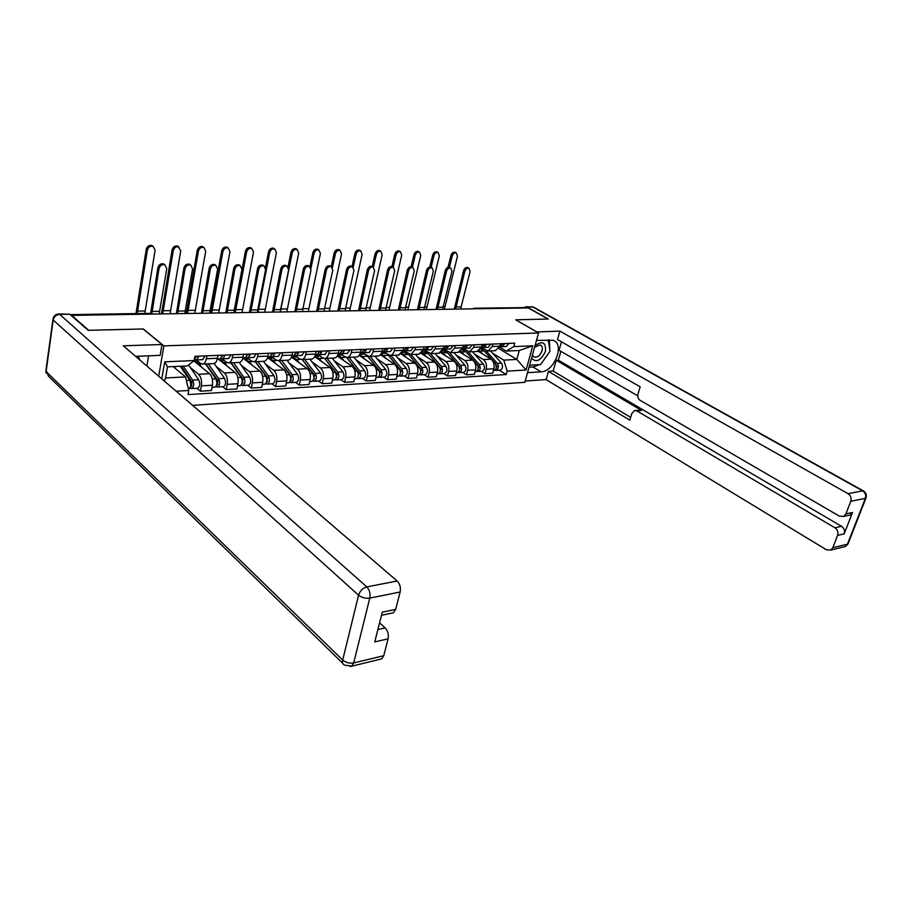 <?xml version="1.0" encoding="UTF-8"?>
<svg xmlns="http://www.w3.org/2000/svg" width="912" height="912" viewBox="0 0 912 912"><rect width="100%" height="100%" fill="white"/><g stroke="black" fill="none" stroke-linecap="round" stroke-linejoin="round"><path stroke-width="1.37" d="M192.66 405.373L524.833 382.31L538.559 332.96L163.886 345.887L143.287 328.97L88.726 330.315L71.672 315.381L528.242 307.925L548.044 319.018L515.679 319.816L538.559 332.96M474.422 308.199L524.845 307.618L473.898 308.815M525.472 307.971L524.845 307.618M190.426 367.616L198.531 374.262C201.05 376.907 201.997 380.771 201.37 385.879L200.389 391.191L211.413 390.518L212.405 385.229C213.043 380.156 212.097 376.314 209.555 373.692L193.754 360.878M213.283 363.592L213.761 363.569C215.551 363.181 216.771 361.414 217.444 358.279L206.351 358.747C205.69 361.904 204.482 363.683 202.703 364.082L200.515 363.386L196.126 359.83M206.351 358.747L206.887 355.817M196.901 388.273L200.389 391.191M217.444 358.279L217.991 355.361M216.178 366.396L224.363 372.928C226.917 375.527 227.875 379.335 227.225 384.362L226.222 389.606L236.915 388.945L237.929 383.735C238.591 378.742 237.633 374.957 235.068 372.381L218.105 358.986M232.879 354.745L232.332 357.641C231.659 360.753 230.417 362.497 228.616 362.896L226.404 362.212L221.81 358.598M222.688 386.734L226.222 389.606M238.864 362.417L239.354 362.406C241.167 362.007 242.41 360.263 243.094 357.173L243.641 354.312M241.178 365.21L249.443 371.64C252.02 374.194 252.977 377.944 252.305 382.892L251.279 388.067L261.664 387.429L262.702 382.288C263.374 377.363 262.428 373.635 259.829 371.104L242.877 358.063M258.107 353.708L257.537 356.558C256.853 359.624 255.588 361.346 253.764 361.745L251.53 361.072L246.742 357.401M247.711 385.24L251.279 388.067M263.693 361.289L264.184 361.266C266.019 360.878 267.284 359.157 267.98 356.113L268.55 353.286M265.46 364.059L273.794 370.375C276.393 372.894 277.351 376.588 276.667 381.467L275.618 386.563L285.707 385.947L286.756 380.885C287.451 376.029 286.493 372.358 283.883 369.862L267.569 357.618M282.583 352.705L282.002 355.509C281.306 358.53 280.03 360.24 278.183 360.616L275.914 359.955L271.058 356.33M272.015 383.781L275.618 386.563M287.804 360.183L288.295 360.16C290.153 359.773 291.43 358.074 292.136 355.076L292.718 352.294M289.047 362.953L297.449 369.155C300.071 371.629 301.028 375.277 300.322 380.087L299.261 385.115L309.054 384.511L310.137 379.517C310.844 374.729 309.875 371.104 307.253 368.653L291.509 357.116M306.352 351.724L305.759 354.494C305.041 357.47 303.753 359.157 301.895 359.533L299.615 358.883L294.861 355.429M295.625 382.379L299.261 385.115M311.22 359.111L311.722 359.077C313.591 358.701 314.891 357.037 315.609 354.073L316.202 351.325M311.984 361.859L320.431 367.969C323.065 370.409 324.034 374 323.315 378.742L322.232 383.701L331.751 383.12L332.846 378.184C333.564 373.464 332.606 369.896 329.962 367.479L314.731 356.569M329.437 350.778L328.844 353.503C328.115 356.444 326.815 358.097 324.934 358.473L322.631 357.835L317.969 354.517M318.573 381.011L322.232 383.701M333.974 358.063L334.487 358.04C336.368 357.664 337.679 356.011 338.409 353.092L339.013 350.379M334.271 360.81L342.775 366.818C345.431 369.212 346.389 372.757 345.659 377.443L344.554 382.333L353.822 381.763L354.928 376.895C355.669 372.244 354.7 368.722 352.043 366.339L337.269 355.988M351.872 349.855L351.268 352.545C350.539 355.441 349.216 357.071 347.324 357.447L345.01 356.82L340.415 353.628M340.871 379.677L344.554 382.333M356.102 357.048L356.615 357.025C358.519 356.649 359.83 355.019 360.571 352.146L361.186 349.467M355.965 359.773L364.504 365.689C367.171 368.06 368.14 371.549 367.388 376.166L366.271 380.988L375.288 380.441L376.405 375.641C377.158 371.047 376.189 367.582 373.521 365.233L359.157 355.372M373.692 348.954L373.076 351.61C372.335 354.46 371.013 356.079 369.098 356.455L362.212 352.727M362.566 378.377L366.271 380.988M377.625 356.056L378.138 356.033C380.053 355.669 381.376 354.061 382.128 351.223L382.744 348.589M377.066 358.781L385.639 364.606C388.33 366.932 389.287 370.375 388.535 374.935L387.406 379.688L396.173 379.153L397.313 374.422C398.065 369.884 397.108 366.464 394.417 364.15L380.429 354.734M394.919 348.088L394.292 350.698C393.539 353.514 392.206 355.11 390.29 355.486L383.393 351.838M383.678 377.123L387.406 379.688M398.555 355.099L403.093 350.322L403.72 347.723M397.609 357.8L406.216 363.546C408.907 365.837 409.876 369.235 409.112 373.726L407.96 378.423L416.499 377.899L417.65 373.236C418.426 368.756 417.457 365.381 414.755 363.101L401.098 354.073M415.564 347.233L414.937 349.809L410.902 354.54L403.97 350.949M404.221 375.892L407.96 378.423M418.939 354.164L423.499 349.444L424.137 346.879M417.605 356.854L426.246 362.509C428.948 364.766 429.917 368.117 429.142 372.563L427.99 377.192L436.301 376.69L437.452 372.073C438.239 367.661 437.27 364.321 434.568 362.075L421.196 353.4M435.662 346.412L435.024 348.954L430.966 353.617L424.012 350.071M424.228 374.695L427.99 377.192M438.775 353.263L443.369 348.601L444.007 346.058M437.099 355.931L445.763 361.494C448.476 363.728 449.434 367.034 448.647 371.423L447.484 375.995L455.578 375.505L456.752 370.945C457.539 366.59 456.581 363.295 453.868 361.084L440.735 352.705M455.236 345.602L454.586 348.11L450.505 352.716L443.54 349.228M443.722 373.532L447.484 375.995M458.098 352.374L462.715 347.768L463.353 345.272M456.091 355.03L464.767 360.514C467.491 362.714 468.449 365.986 467.662 370.306L466.477 374.832L474.365 374.342L475.551 369.85C476.349 365.541 475.391 362.292 472.667 360.115L459.751 352.009M474.297 344.816L473.647 347.301L469.543 351.85L462.555 348.407M462.703 372.404L466.477 374.832M476.93 351.508L481.559 346.959L482.209 344.497M474.593 354.152L483.292 359.556C486.016 361.733 486.985 364.948 486.176 369.223L484.99 373.692L492.685 373.213L493.871 368.779C494.68 364.526 493.723 361.323 490.998 359.168L478.241 351.291M492.868 344.052L492.218 346.503L488.091 350.995L481.319 347.746M481.205 371.298L484.99 373.692M495.273 350.664L499.936 346.172L500.585 343.733M161.789 378.856L164.719 361.825L194.165 360.536L187.462 365.929L167.489 366.852L165.562 377.967L185.489 376.918L173.132 366.59M498.864 348.566L516.83 359.431L519.281 350.493L506.24 351.097L513.798 346.617L514.744 343.151L194.929 356.307L194.165 360.536M513.798 346.617L532.79 345.785L526.076 369.998L507.129 371.138L503.8 360.126L516.83 359.431L526.076 369.998M185.489 376.918L188.773 390.461L188.032 394.6L506.206 374.547L507.129 371.138M188.773 390.461L176.187 391.225M158.711 376.211L163.886 345.887M492.651 353.297L503.8 360.126M506.24 351.097L499.628 347.107M499.252 370.226L506.206 374.547M164.274 380.988L165.562 377.967M164.719 361.825L167.489 366.852M519.281 350.493L532.79 345.785M150.56 313.785L157.879 267.718C158.882 264.594 160.82 263.329 163.693 263.933L164.89 264.799M151.916 311.459L159.611 311.345L166.782 268.641L164.844 264.776C161.971 264.184 160.033 265.438 159.03 268.573L151.757 314.081M195.863 357.265L197.516 356.204M194.849 359.488L196.798 359.909L198.896 356.147M202.646 359.659L205.006 355.897M194.279 359.921L196 356.273M159.611 311.345L159.44 313.956M135.991 313.591L146.262 249.272C147.242 246.183 149.146 244.94 152.008 245.545L153.182 246.377M144.803 313.443L155.097 250.241L153.125 246.354C150.275 245.75 148.36 246.992 147.379 250.082L137.176 313.568M180.302 366.259L189.73 380.27C191.372 384.237 191.064 387.076 188.795 388.751L188.522 388.763M174.192 366.544L175.606 368.665M181.214 366.214L191.896 382.037L191.44 386.107L190.688 385.924M188.636 378.651L190.859 380.498M183.175 366.122L192.614 380.11C194.256 384.077 193.948 386.905 191.68 388.58L189.696 388.227M188.636 364.982L198.679 379.768C200.332 383.724 200.024 386.54 197.744 388.216L197.471 388.238M191.873 385.856L190.859 385.913L190.448 388.181M176.369 313.671L183.893 267.98C184.885 264.913 186.766 263.671 189.548 264.229L190.676 265.05M177.737 311.072L185.216 310.969L192.58 268.892L190.711 265.061C187.929 264.503 186.048 265.757 185.056 268.812L177.566 313.66M222.095 356.204L223.645 355.133M221.046 358.393L222.916 358.781L225.047 355.076M228.57 358.53L230.975 354.825M219.598 360.172L222.243 355.19M185.216 310.969L185.033 313.534M201.415 313.261L209.144 268.231C210.136 265.221 211.96 263.99 214.639 264.526L215.711 265.267M202.817 310.707L210.079 310.593L217.637 269.12L215.825 265.346C213.146 264.811 211.31 266.053 210.33 269.051L202.635 313.249M247.54 355.167L249.01 354.084M246.445 357.333L248.258 357.686L250.424 354.027M253.741 357.447L256.169 353.788M245.271 357.812L247.699 354.141M210.079 310.593L209.885 313.124M135.557 356.33L160.159 355.349L162.005 344.508L123.314 345.808L397.153 581.012C399.935 583.908 400.927 587.567 400.14 592.002L395.671 609.364L393.46 612.75L391.601 613.149M146.878 366.054L148.588 355.817M58.744 313.956L69.768 314.218L88.156 330.326L143.116 328.981L162.005 344.508M377.876 629.554L385.172 627.923C387.874 630.887 388.843 634.524 388.09 638.845L383.747 655.705L381.786 658.829L379.951 659.262M395.671 609.364L382.265 612.203L374.741 641.911L388.09 638.845M385.172 627.923L379.574 622.839M536.78 331.945L559.877 331.102L848.057 493.677L862.638 490.85L532.699 306.956L526.999 307.048L548.351 319.006L515.793 319.804L536.792 331.877M536.495 340.381L553.082 340.279C565.201 343.79 554.371 371.788 541.01 371.822L527.524 372.666M525.198 381.034L546.106 379.597L548.454 371.355L629.804 420.147L631.959 413.239L634.638 410.48L636.827 410.879L834.936 527.786L841.514 526.315C844.159 528.23 845.048 530.75 844.181 533.862L852.481 512.498L850.189 515.029L848.331 515.428M560.891 351.314L558.361 360.16L556.229 360.274L553.151 371.059L548.454 371.355M561.496 341.829L559.079 350.265L637.75 395.819M546.106 379.597L826.454 549.811L830.775 550.084L832.838 547.702L847.442 544.19L865.34 498.374L850.782 501.304L845.914 513.889L843.611 516.443L839.405 516.169L640.121 400.334C638.081 398.829 637.385 396.663 638.012 393.836L640.201 386.825L557.483 339.538L559.877 331.102M832.838 547.702L837.604 535.378C838.47 532.243 837.581 529.712 834.936 527.786M850.782 501.304C851.66 498.112 850.759 495.569 848.057 493.677M526.999 307.048L524.183 307.412M556.229 360.274L641.524 410.411L636.827 410.879M558.361 360.16L841.514 526.315M553.151 371.059L630.671 417.365M635.265 410.423L641.524 410.411M529.04 367.217L532.996 366.977L539.448 364.652M541.785 362.885L548.579 353.263M549.788 349.524L549.32 339.868M138.225 356.227L139.775 359.955M531.514 358.291C536.359 362.885 540.998 360.593 545.456 351.405C546.117 342.353 542.651 340.438 535.025 345.659M532.369 355.213L534.181 357.128C537.59 357.584 540.2 355.475 542.036 350.801C542.754 347.78 542.15 345.819 540.235 344.907L534.603 347.198M548.249 339.914L550.05 351.177L540.577 364.583L529.587 365.222M161.481 313.922L172.14 249.785C173.109 246.764 174.967 245.545 177.726 246.103L178.855 246.901C176.107 246.343 174.249 247.574 173.28 250.595L162.678 313.899M170.088 313.774L180.77 250.743L177.726 246.103M195.077 359.556L194.701 361.642L199.432 363.945L201.803 367.411M205.542 363.945L215.825 378.833C217.489 382.744 217.17 385.537 214.867 387.19L214.582 387.212M205.895 363.934L217.9 380.578L217.432 384.59L216.782 384.408M215.255 378.013L217.204 379.597M206.488 364.378L205.861 364.401M208.335 363.82L218.629 378.685C220.282 382.584 219.963 385.377 217.66 387.03L215.779 386.677M214.149 363.478L224.523 378.355C226.176 382.253 225.857 385.024 223.543 386.677L223.269 386.699M217.865 384.34L216.828 384.397L216.418 386.631M186.322 313.511L197.288 250.298C198.235 247.334 200.047 246.126 202.715 246.65L203.775 247.38M194.746 313.375L205.713 251.233L203.866 247.448C201.199 246.913 199.386 248.132 198.428 251.096L187.541 313.489M220.066 360.536L224.831 362.782L227.225 366.191M230.77 362.794L241.156 377.443C242.82 381.296 242.489 384.043 240.164 385.685L239.879 385.708M241.076 377.329L242.763 378.662M231.01 362.782L243.128 379.175L242.102 382.983M233.483 362.668L243.869 377.294C245.545 381.148 245.214 383.884 242.877 385.525L241.087 385.172M239.183 362.406L249.592 376.987C251.267 380.817 250.925 383.553 248.588 385.183L248.303 385.195M221.012 358.427L223.372 360.274M241.862 383.838L241.612 385.138M225.766 312.873L233.689 268.47C234.658 265.529 236.436 264.309 239.035 264.811L240.027 265.483M227.191 310.342L234.236 310.24L241.976 269.348L240.221 265.62C237.633 265.118 235.843 266.338 234.874 269.279L226.997 312.85M272.232 354.164L273.623 353.069M271.103 356.296L272.848 356.615L275.048 353.012M278.16 356.387L280.634 352.784M269.941 356.74L272.403 353.126M234.236 310.24L234.053 312.736M249.432 312.485L257.526 268.709C258.495 265.814 260.228 264.617 262.736 265.084L263.671 265.7M250.88 309.989L257.731 309.886L265.631 269.576L263.944 265.882C261.425 265.415 259.692 266.623 258.723 269.507L250.675 312.463M296.206 353.195L297.517 352.089M295.055 355.281L296.742 355.589L298.965 352.032M301.883 355.361L304.38 351.804M293.903 355.703L296.389 352.135M257.731 309.886L257.537 312.349M272.449 312.109L280.702 268.937C281.66 266.099 283.358 264.913 285.787 265.358L286.653 265.916M273.908 309.647L280.588 309.544L288.637 269.792L286.995 266.144C284.567 265.7 282.868 266.897 281.911 269.724L273.703 312.086M319.895 352.226L320.739 351.131M318.311 354.301L319.941 354.586L322.198 351.074M324.934 354.369L327.465 350.858M317.182 354.7L319.69 351.177M280.588 309.544L280.372 311.972M210.478 313.112L221.707 250.789C222.653 247.882 224.42 246.685 226.997 247.186L227.989 247.847M218.709 312.987L229.949 251.712L228.16 247.973C225.583 247.46 223.816 248.668 222.87 251.575L211.709 313.101M243.96 357.869L243.789 358.758M244.678 359.442L249.489 361.654L251.906 365.005M255.28 361.665L265.745 376.097C267.421 379.894 267.079 382.595 264.719 384.214L264.434 384.237M266.019 376.542L267.569 377.728M255.406 361.665L267.626 377.807L266.68 381.615M257.902 361.551L268.379 375.949C270.055 379.745 269.724 382.447 267.353 384.066L265.654 383.713M263.443 361.3L273.931 375.653C275.618 379.426 275.276 382.117 272.905 383.735L272.62 383.747M245.659 357.778L247.54 359.214M266.247 382.869L266.076 383.69M234.042 312.098L245.453 251.267C246.4 248.417 248.11 247.232 250.606 247.711L251.53 248.315M242.033 312.599L253.513 252.179L251.78 248.474C249.284 248.007 247.562 249.193 246.628 252.043L235.216 312.713M268.595 358.393L273.452 360.559L275.88 363.854M279.072 360.582L289.617 374.786C291.316 378.526 290.962 381.193 288.58 382.801L288.283 382.812M290.119 375.63L291.578 376.736M279.106 360.582L291.418 376.474L290.54 380.27M281.626 360.468L292.182 374.65C293.869 378.377 293.527 381.045 291.133 382.641L289.526 382.288M287.006 360.217L297.574 374.353C299.273 378.07 298.919 380.726 296.525 382.322L296.24 382.333M272.95 358.085L270.83 356.501M269.165 356.774L271.024 358.177M265.472 267.444L268.55 251.735C269.473 248.942 271.149 247.768 273.566 248.212L274.432 248.771M264.719 312.235L276.427 252.635L274.751 248.976C272.335 248.52 270.659 249.694 269.735 252.499L258.096 312.337M291.84 357.356L296.731 359.499L299.17 362.737M302.214 359.522L312.827 373.521C314.526 377.203 314.161 379.837 311.756 381.41L311.459 381.433M313.466 374.684L314.822 375.676M302.26 359.579L314.537 375.174L313.739 378.947M304.688 359.408L315.313 373.384C317.011 377.055 316.658 379.688 314.241 381.262L312.702 380.92M309.92 359.168L320.557 373.088C322.255 376.759 321.902 379.381 319.485 380.954L319.189 380.965M295.739 357.082L293.858 355.714M291.988 355.794L293.869 357.162M294.838 311.744L303.251 269.154C304.198 266.372 305.851 265.198 308.199 265.62L309.02 266.133M296.32 309.316L302.818 309.214L311.003 269.998L309.419 266.395C307.07 265.973 305.417 267.159 304.471 269.941L296.115 311.722M342.046 351.302L343.243 350.208M340.917 353.343L342.49 353.605L344.77 350.151M347.335 353.4L349.889 349.934M339.8 353.719L342.342 350.242M302.818 309.214L302.602 311.619M288.044 266.897L291.019 252.191C291.943 249.443 293.573 248.281 295.91 248.702L296.719 249.215M286.801 311.87L298.714 253.069L297.107 249.455C294.758 249.033 293.128 250.196 292.205 252.943L280.372 311.813M314.879 356.25L319.371 358.462L321.822 361.654M324.706 358.496L335.377 372.278C337.075 375.915 336.722 378.503 334.282 380.065L333.986 380.087M336.118 373.726L337.372 374.615M324.832 358.655L337.007 373.92L336.277 377.659M327.112 358.382L337.793 372.142C339.503 375.767 339.139 378.366 336.699 379.928L335.251 379.574M332.196 358.142L342.889 371.868C344.599 375.482 344.234 378.07 341.795 379.62L341.498 379.631M317.912 356.102L316.008 354.745M315.187 355.543L316.088 356.182M316.635 311.38L325.185 269.371C326.12 266.646 327.739 265.472 330.019 265.871L330.782 266.35M318.128 308.986L324.455 308.894L332.766 270.203L331.238 266.635C328.958 266.247 327.351 267.41 326.416 270.146L317.912 311.368M364.241 350.39L365.233 349.307M362.896 352.42L364.424 352.659L366.715 349.239M369.121 352.454L371.697 349.034M361.79 352.773L364.355 349.342M324.455 308.894L324.239 311.266M309.955 266.68L312.884 252.624C313.796 249.934 315.381 248.782 317.65 249.181L318.425 249.649M308.313 311.516L320.42 253.502L318.858 249.922C316.589 249.523 314.993 250.675 314.081 253.376L310.981 268.219M345.819 357.253L341.384 357.458L337.679 355.235L342.399 355.007M346.549 357.447L357.31 371.081C359.02 374.661 358.644 377.215 356.193 378.765L355.897 378.776M341.384 357.458L343.847 360.593M358.131 372.746L359.282 373.555M346.811 357.778L358.861 372.7L358.211 376.394M348.92 357.379L359.659 370.945C361.369 374.524 361.004 377.078 358.541 378.617L357.162 378.275M353.867 357.151L364.618 370.671C366.328 374.239 365.963 376.793 363.5 378.32L363.204 378.343M339.481 355.144L338.101 354.187M337.862 311.038L346.537 269.587C347.461 266.897 349.034 265.745 351.245 266.122L351.964 266.566M339.367 308.678L345.523 308.587L353.959 270.397L352.488 266.874C350.276 266.509 348.703 267.661 347.768 270.34L339.15 311.015M385.559 349.501L386.574 348.43M384.271 351.508L385.753 351.736L388.067 348.361M390.313 351.53L392.901 348.167M383.177 351.838L385.765 348.464M345.523 308.587L345.295 310.912M331.261 266.646L334.168 253.057C335.069 250.412 336.631 249.272 338.831 249.649L339.549 250.082M329.255 311.174L341.544 253.912L340.039 250.378C337.839 250.002 336.289 251.142 335.377 253.798L332.413 267.604M359.841 354.244L364.219 354.095M359.773 354.392L365.267 359.567M367.696 356.307L378.64 369.907C380.35 373.441 379.973 375.961 377.511 377.488L377.215 377.511M379.54 371.777L380.578 372.495M368.209 356.945L380.122 371.515L379.54 375.151M370.147 356.41L380.931 369.782C382.641 373.304 382.265 375.824 379.802 377.351L378.48 377.009M374.957 356.182L385.753 369.52C387.475 373.031 387.098 375.55 384.625 377.066L384.317 377.078M358.519 310.696L367.319 269.792C368.243 267.148 369.782 266.008 371.925 266.361L372.598 266.771M360.046 308.37L366.043 308.279L374.593 270.59L373.168 267.113C371.024 266.76 369.485 267.9 368.562 270.533L359.818 310.684M406.467 348.601L407.333 347.575M405.065 350.63L406.501 350.835L408.838 347.506M410.936 350.641L413.546 347.312M403.993 350.938L406.592 347.597M366.043 308.279L365.815 310.582M352.009 266.589L354.905 253.479C355.805 250.868 357.322 249.751 359.453 250.105L360.126 250.504M349.672 310.844L362.132 254.323L360.673 250.823C358.53 250.469 357.014 251.598 356.113 254.197L353.218 267.33M381.387 353.297L385.639 353.343M388.079 354.962L399.399 368.767C401.12 372.244 400.733 374.741 398.248 376.246L397.951 376.268M381.205 353.651L386.129 358.564M400.345 370.819L401.303 371.458M389.071 356.159L400.824 370.352L400.3 373.931M390.803 355.452L401.633 368.642C403.343 372.119 402.967 374.615 400.482 376.12L399.194 375.812M395.5 355.247L406.33 368.391C408.052 371.857 407.664 374.33 405.179 375.835L404.871 375.858M378.662 310.376L387.566 269.986C388.478 267.398 389.983 266.27 392.069 266.6L392.707 266.977M380.19 308.074L386.038 307.982L394.679 270.784L393.311 267.341C391.225 267.011 389.732 268.139 388.808 270.727L379.962 310.354M426.668 347.757L427.546 346.742M427.489 346.902L424.251 350.071M425.311 349.763L426.702 349.957L429.05 346.674M431.011 349.775L433.633 346.492M386.038 307.982L385.799 310.251M372.233 266.555L375.094 253.878C375.995 251.324 377.477 250.207 379.552 250.549L380.19 250.925M369.565 310.525L382.174 254.71L380.771 251.267C378.697 250.925 377.215 252.031 376.325 254.596L373.464 267.25M402.352 352.374L404.119 352.294L408.553 354.392L419.611 367.661C421.333 371.093 420.945 373.555 418.448 375.049L418.141 375.06M401.998 352.978L406.433 357.595M420.603 369.862L421.469 370.443M409.465 355.486L420.968 369.223L420.512 372.746M419.452 354.141L410.902 354.54L421.777 367.536C423.499 370.967 423.111 373.43 420.614 374.912L419.36 374.638M415.484 354.323L426.349 367.285C428.081 370.705 427.694 373.156 425.186 374.638L424.878 374.661M398.282 310.057L407.288 270.18C408.2 267.638 409.67 266.521 411.688 266.84L412.292 267.182M399.832 307.777L405.521 307.697L414.265 270.967L412.942 267.569C410.924 267.25 409.454 268.367 408.542 270.91L399.593 310.034M446.413 346.913L447.222 345.933M445.022 348.931L446.367 349.114L448.727 345.865M450.562 348.931L453.207 345.682M443.973 349.216L446.618 345.956M405.521 307.697L405.293 309.943M391.943 266.566L394.782 254.277C395.671 251.758 397.119 250.663 399.137 250.982L399.741 251.324M388.957 310.205L401.725 255.098L400.368 251.689C398.35 251.37 396.902 252.464 396.013 254.984L393.163 267.25M422.746 351.473L428.207 353.491L439.288 366.578C441.02 369.964 440.621 372.392 438.113 373.874L437.806 373.886M422.199 352.351L426.2 356.649M440.314 368.915L441.1 369.428M439.493 366.841L440.587 368.129L440.188 371.583M425.129 351.496L425.95 351.325M430.521 353.639L441.408 366.464C443.129 369.85 442.742 372.278 440.222 373.749L438.991 373.487M434.967 353.434L445.865 366.225C447.587 369.588 447.188 372.016 444.68 373.475L444.372 373.498M417.411 309.738L426.52 270.374C427.42 267.866 428.857 266.76 430.817 267.068L431.387 267.387M418.973 307.492L424.525 307.412L433.348 271.149L432.083 267.786C430.111 267.478 428.674 268.584 427.774 271.092L418.733 309.715M465.644 346.081L466.385 345.146M464.219 348.11L465.53 348.281L467.902 345.078M469.6 348.099L472.256 344.896M463.182 348.384L465.838 345.169M424.525 307.412L424.285 309.624M411.118 266.714L413.98 254.665C414.857 252.191 416.271 251.096 418.232 251.404L418.802 251.723M407.881 309.898L420.774 255.474L419.474 252.1C417.514 251.803 416.089 252.886 415.211 255.371L412.395 267.239M442.605 350.596L447.359 352.625L458.462 365.53C460.195 368.87 459.796 371.275 457.277 372.723L456.969 372.746M441.83 351.747L445.466 355.726M459.511 367.981L460.218 368.437M458.861 366.088L459.694 367.057L459.363 370.432M444.235 350.641L445.478 350.459M449.559 352.705L460.526 365.416C462.247 368.756 461.86 371.15 459.329 372.609L458.132 372.37M453.948 352.568L464.869 365.176C466.591 368.505 466.192 370.899 463.672 372.347L463.364 372.358M436.073 309.43L445.261 270.556C446.162 268.094 447.564 266.999 449.468 267.284L450.004 267.581M437.646 307.219L443.061 307.139L451.964 271.32L450.733 267.991C448.829 267.706 447.416 268.801 446.527 271.274L437.395 309.419M484.386 345.272L485.07 344.371M482.927 347.312L484.204 347.472L486.586 344.314M488.159 347.301L490.827 344.132M481.912 347.575L484.568 344.394M443.061 307.139L442.81 309.328M429.803 266.965L432.698 255.041C433.565 252.601 434.956 251.53 436.859 251.815L437.395 252.111M426.349 309.59L439.356 255.839L438.102 252.51C436.187 252.214 434.807 253.297 433.93 255.736L431.137 267.239M461.951 349.729L466.021 351.77L477.147 364.504C478.88 367.798 478.481 370.169 475.939 371.617L475.642 371.629M460.925 351.143L464.242 354.825M478.219 367.069L478.857 367.468M477.66 365.256L478.321 366.02L478.059 369.314M462.863 349.809L464.584 349.672M468.038 351.701L479.153 364.401C480.886 367.684 480.487 370.055 477.945 371.492L476.782 371.275M472.45 351.713L483.394 364.162C485.116 367.445 484.717 369.805 482.174 371.241L481.878 371.264M454.279 309.134L463.547 270.739C464.436 268.31 465.804 267.227 467.662 267.501L468.175 267.775M455.852 306.945L461.141 306.865L470.113 271.491L468.928 268.196C467.069 267.934 465.701 269.017 464.812 271.445L455.601 309.111M502.66 344.462L503.264 343.63M501.155 346.537L502.398 346.685L504.792 343.562M506.251 346.514L508.93 343.391M500.152 346.777L502.831 343.642M461.141 306.865L460.891 309.031M448.009 267.307L450.95 255.417C451.816 253.012 453.173 251.951 455.031 252.225L455.533 252.499M444.361 309.305L457.493 256.204L456.274 252.898C454.415 252.624 453.059 253.696 452.192 256.101L449.422 267.262L450.733 267.991M480.761 348.954L484.215 350.938L495.364 363.512C497.097 366.761 496.687 369.098 494.144 370.523L493.837 370.546M479.484 350.55L482.551 353.947M496.447 366.157L497.017 366.521M495.957 364.401L496.276 368.22M481.023 349L483.349 349M485.891 350.55L497.325 363.398C499.046 366.647 498.647 368.984 496.105 370.409L494.954 370.215M490.496 350.892L501.452 363.17C503.173 366.419 502.774 368.744 500.232 370.158L499.924 370.181M490.998 359.168L483.292 359.556M472.667 360.115L464.767 360.514M453.868 361.084L445.763 361.494M434.568 362.075L426.246 362.509M414.755 363.101L406.216 363.546M394.417 364.15L385.639 364.606M373.521 365.233L364.504 365.689M352.043 366.339L342.775 366.818M329.962 367.479L320.431 367.969M307.253 368.653L297.449 369.155M283.883 369.862L273.794 370.375M259.829 371.104L249.443 371.64M235.068 372.381L224.363 372.928M209.555 373.692L198.531 374.262M481.559 346.959L473.647 347.301M462.715 347.768L454.586 348.11M443.369 348.601L435.024 348.954M423.499 349.444L414.937 349.809M403.093 350.322L394.292 350.698M382.128 351.223L373.076 351.61M360.571 352.146L351.268 352.545M338.409 353.092L328.844 353.503M315.609 354.073L305.759 354.494M292.136 355.076L282.002 355.509M267.98 356.113L257.537 356.558M243.094 357.173L232.332 357.641M499.936 346.172L492.218 346.503M475.551 369.85L467.662 370.306M456.752 370.945L448.647 371.423M437.452 372.073L429.142 372.563M417.65 373.236L409.112 373.726M397.313 374.422L388.535 374.935M376.405 375.641L367.388 376.166M354.928 376.895L345.659 377.443M332.846 378.184L323.315 378.742M310.137 379.517L300.322 380.087M286.756 380.885L276.667 381.467M262.702 382.288L252.305 382.892M237.929 383.735L227.225 384.362M212.405 385.229L201.37 385.879M493.871 368.779L486.176 369.223M151.141 314.081L70.566 314.914M150.092 314.104L148.747 313.386L70.247 314.629M475.768 308.792L474.274 308.21L472.587 308.837M159.03 268.573L157.879 267.718M147.379 250.082L146.262 249.272M189.73 380.27L186.344 380.452M198.679 379.768L192.614 380.11M145.145 310.992L137.518 311.106M185.056 268.812L183.893 267.98M210.33 269.051L209.144 268.231M69.768 314.218L59.633 314.378L366.806 586.895C362.759 588.08 360.012 590.851 358.564 595.194L53.192 320.021L46.102 371.537L342.695 660.06L358.564 595.194C361.813 597.679 365.552 598.648 369.782 598.112L353.685 662.933L383.747 655.705M400.14 592.002L369.782 598.112C370.557 593.598 369.565 589.859 366.806 586.895L397.153 581.012M353.685 662.933C349.501 663.594 345.842 662.648 342.695 660.06C342.148 662.682 342.798 664.392 344.668 665.179L351.747 666.102L353.685 662.933M350.356 666.547L381.786 658.829M59.633 314.378L58.55 313.956C55.746 314.241 53.922 315.723 53.09 318.425L53.192 320.021C54.013 316.646 56.156 314.765 59.633 314.378M342.775 663.343L48.427 376.143L46.022 369.816L52.919 319.713M845.914 513.889L852.481 512.498M844.181 533.862L837.604 535.378M532.996 366.977L541.01 371.822M848.069 542.572L848 543.962L845.39 546.539L843.543 546.995M830.775 550.084L845.39 546.539L848 543.962L865.898 498.169C866.981 495.102 866.126 492.674 863.333 490.861L862.638 490.85C865.328 492.719 866.229 495.216 865.34 498.374L866.195 497.371M525.928 306.74L533.452 307.082L863.835 491.158M531.582 306.649L533.999 307.378M173.28 250.595L172.14 249.785M201.267 363.865L199.432 363.945M215.825 378.833L212.302 379.027M224.523 378.355L218.629 378.685M170.533 310.627L163.123 310.741M198.428 251.096L197.288 250.298M227.168 362.68L224.831 362.782M241.156 377.443L237.838 377.625M243.094 382.88L242.113 382.937M249.592 376.987L243.869 377.294M195.202 310.274L187.997 310.376M234.874 269.279L233.689 268.47M258.723 269.507L257.526 268.709M281.911 269.724L280.702 268.937M222.87 251.575L221.707 250.789M252.305 361.528L249.489 361.654M265.745 376.097L262.622 376.268M267.581 381.455L266.703 381.501M273.931 375.653L268.379 375.949M219.188 309.92L212.177 310.023M246.628 252.043L245.453 251.267M276.701 360.411L273.452 360.559M289.617 374.786L286.687 374.946M291.361 380.065L290.575 380.11M297.574 374.353L292.182 374.65M242.512 309.578L235.706 309.681M269.735 252.499L268.55 251.735M300.401 359.328L296.731 359.499M312.827 373.521L310.069 373.669M314.48 378.731L313.774 378.765M320.557 373.088L315.313 373.384M265.21 309.248L258.586 309.35M304.471 269.941L303.251 269.154M292.205 252.943L291.019 252.191M323.429 358.279L319.371 358.462M335.377 372.278L332.8 372.415M336.938 377.42L336.334 377.454M342.889 371.868L337.793 372.142M287.303 308.929L280.85 309.02M326.416 270.146L325.185 269.371M314.081 253.376L312.884 252.624M357.31 371.081L354.893 371.207M364.618 370.671L359.659 370.945M308.826 308.621L302.921 308.701M347.768 270.34L346.537 269.587M335.377 253.798L334.168 253.057M367.582 356.261L362.805 356.478M378.64 369.907L376.382 370.033M385.753 369.52L380.931 369.782M329.779 308.313L324.558 308.393M368.562 270.533L367.319 269.792M356.113 254.197L354.905 253.479M388.375 355.315L383.644 355.532M399.399 368.767L397.29 368.881M406.33 368.391L401.633 368.642M350.197 308.017L345.637 308.085M388.808 270.727L387.566 269.986M376.325 254.596L375.094 253.878M408.553 354.392L403.948 354.608M419.611 367.661L417.639 367.764M426.349 367.285L421.777 367.536M370.101 307.732L366.157 307.789M408.542 270.91L407.288 270.18M396.013 254.984L394.782 254.277M428.207 353.491L423.715 353.696M439.288 366.578L437.452 366.681M445.865 366.225L441.408 366.464M389.504 307.447L386.152 307.492M427.774 271.092L426.52 270.374M415.211 255.371L413.98 254.665M447.359 352.625L442.981 352.819M458.462 365.53L456.752 365.621M464.869 365.176L460.526 365.416M408.428 307.173L405.646 307.207M446.527 271.274L445.261 270.556M433.93 255.736L432.698 255.041M466.021 351.77L461.757 351.964M477.147 364.504L475.562 364.595M483.394 364.162L479.153 364.401M426.896 306.899L424.639 306.934M464.812 271.445L463.547 270.739M452.192 256.101L450.95 255.417M484.215 350.938L480.054 351.131M495.364 363.512L493.894 363.592M501.452 363.17L497.325 363.398M444.919 306.637L443.175 306.671M495.797 350.641L488.091 350.995M477.455 351.485L469.543 351.85M458.622 352.351L450.505 352.716M439.299 353.229L430.966 353.617M399.068 355.076L390.29 355.486M378.138 356.033L369.098 356.455M356.615 357.025L347.324 357.447M334.487 358.04L324.934 358.473M311.722 359.077L301.895 359.533M288.295 360.16L278.183 360.616M264.184 361.266L253.764 361.745M239.354 362.406L228.616 362.896M213.761 363.569L202.703 364.082M151.016 314.093L148.861 313.386M163.693 263.933L164.844 264.776M196.798 359.909L202.897 359.647M152.008 245.545L153.125 246.354M197.744 388.216L191.68 388.58M189.548 264.229L190.711 265.061M222.916 358.781L228.832 358.519M217.284 359.02L220.111 358.895M214.639 264.526L215.825 265.346M248.258 357.686L253.992 357.436M242.923 357.914L245.533 357.8M45.828 371.241L46.124 373.122M393.46 612.75L381.478 615.315M843.611 516.443L850.189 515.029M533.303 356.603L534.181 357.128M198.052 361.391L195.875 361.494M214.867 387.19L212.006 387.361M223.543 386.677L217.66 387.03M202.715 246.65L203.866 247.448M223.919 360.251L221.228 360.365M240.164 385.685L237.519 385.844M248.588 385.183L242.877 385.525M239.035 264.811L240.221 265.62M272.848 356.615L278.422 356.375M267.809 356.831L270.203 356.729M262.736 265.084L263.944 265.882M296.742 355.589L302.157 355.349M291.965 355.794L294.166 355.691M285.787 265.358L286.995 266.144M319.941 354.586L325.208 354.358M315.427 354.779L317.444 354.688M226.997 247.186L228.16 247.973M249.01 359.146L245.852 359.282M264.719 384.214L262.28 384.362M272.905 383.735L267.353 384.066M250.606 247.711L251.78 248.474M273.383 358.063L269.781 358.222M288.58 382.801L286.334 382.926M296.525 382.322L291.133 382.641M273.566 248.212L274.751 248.976M297.05 357.025L293.037 357.196M311.756 381.41L309.692 381.535M319.485 380.954L314.241 381.262M308.199 265.62L309.419 266.395M342.49 353.605L347.609 353.389M338.227 353.788L340.062 353.708M295.91 248.702L297.107 249.455M320.055 356.011L315.643 356.204M334.282 380.065L332.401 380.179M341.795 379.62L336.699 379.928M330.019 265.871L331.238 266.635M364.424 352.659L369.394 352.442M360.388 352.83L362.064 352.762M317.65 249.181L318.858 249.922M356.193 378.765L354.483 378.868M363.5 378.32L358.541 378.617M351.245 266.122L352.488 266.874M385.753 351.736L390.587 351.519M381.946 351.895L383.45 351.827M338.831 249.649L340.039 250.378M377.511 377.488L375.949 377.579M384.625 377.066L379.802 377.351M371.925 266.361L373.168 267.113M406.501 350.835L411.209 350.63M402.91 350.995L404.267 350.926M359.453 250.105L360.673 250.823M398.248 376.246L396.845 376.337M405.179 375.835L400.482 376.12M392.069 266.6L393.311 267.341M426.702 349.957L431.285 349.763M423.316 350.105L424.525 350.06M379.552 250.549L380.771 251.267M418.448 375.049L417.183 375.117M425.186 374.638L420.614 374.912M411.688 266.84L412.942 267.569M446.367 349.114L450.836 348.92M443.175 349.25L444.247 349.205M399.137 250.982L400.368 251.689M438.113 373.874L436.985 373.943M444.68 373.475L440.222 373.749M430.817 267.068L432.083 267.786M465.53 348.281L469.885 348.088M462.521 348.407L463.467 348.373M418.232 251.404L419.474 252.1M457.277 372.723L456.274 372.791M463.672 372.347L459.329 372.609M484.204 347.472L488.444 347.29M481.376 347.597L482.186 347.563M436.859 251.815L438.102 252.51M475.939 371.617L475.072 371.663M482.174 371.241L477.945 371.492M467.662 267.501L468.928 268.196M502.398 346.685L506.536 346.503M499.742 346.799L500.437 346.765M455.031 252.225L456.274 252.898M494.144 370.523L493.392 370.568M483.041 348.806L482.311 348.84M500.232 370.158L496.105 370.409"/></g></svg>
